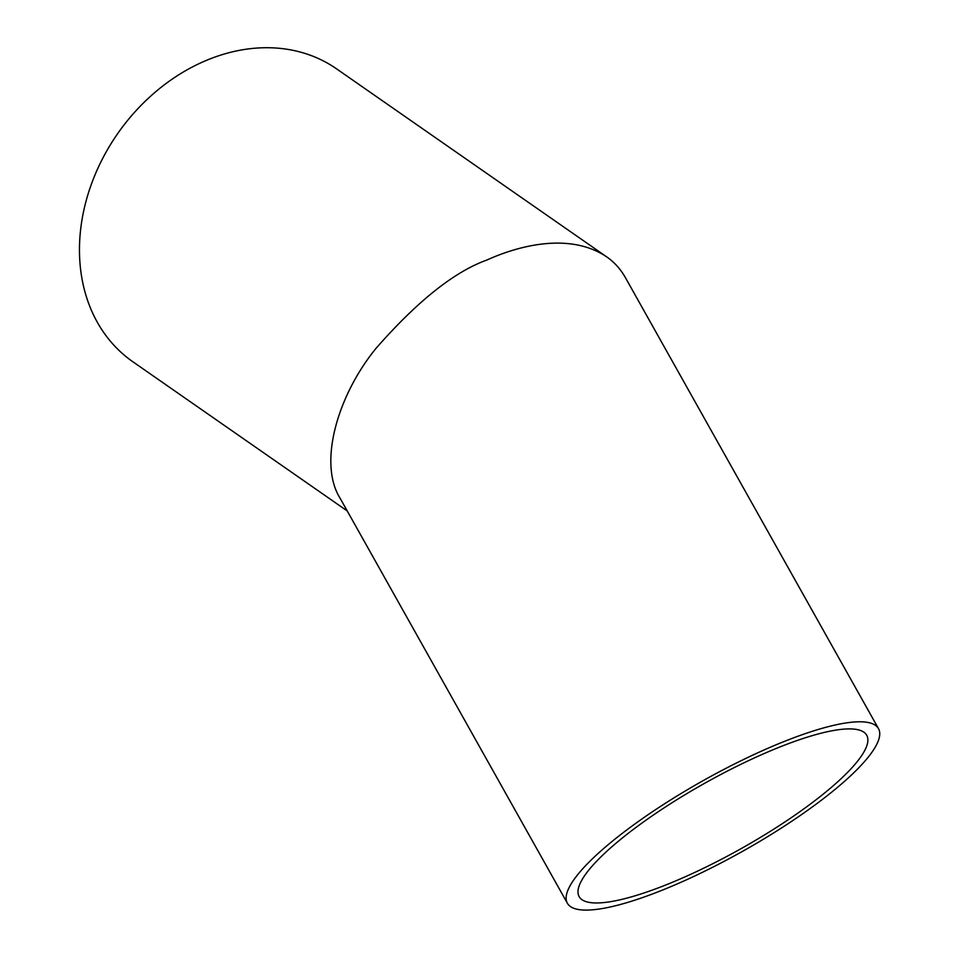 <?xml version="1.0" encoding="UTF-8"?>
<svg xmlns="http://www.w3.org/2000/svg" width="958" height="958" viewBox="0 0 958 958"><rect width="100%" height="100%" fill="white"/><g stroke="black" fill="none" stroke-linecap="round" stroke-linejoin="round"><path stroke-width="1.44" d="M567.375 903.238A178.392 40.475 -29.3 0 1 762.089 750.856A178.392 40.475 -29.3 0 1 878.498 728.643A178.392 40.475 -29.3 0 1 742.749 851.231A178.392 40.475 -29.3 0 1 567.375 903.238L340.222 498.459C317.864 463.073 337.635 395.127 376.266 348.065C417.437 301.147 454.248 271.832 486.688 260.109C518.996 245.452 569.759 232.219 606.51 256.744L336.641 68.904A178.392 142.754 124.8 0 0 202.294 62.162A178.392 142.754 124.8 0 0 84.388 207.778A178.392 142.754 124.8 0 0 132.827 361.741L347.239 510.961M606.51 256.744C614.138 261.965 620.389 268.863 625.299 277.437L878.498 728.643M759.119 755.778A164.884 37.41 -29.3 0 1 866.727 735.253A164.884 37.41 -29.3 0 1 741.241 848.56A164.884 37.41 -29.3 0 1 579.147 896.628A164.884 37.41 -29.3 0 1 759.119 755.778"/></g></svg>

